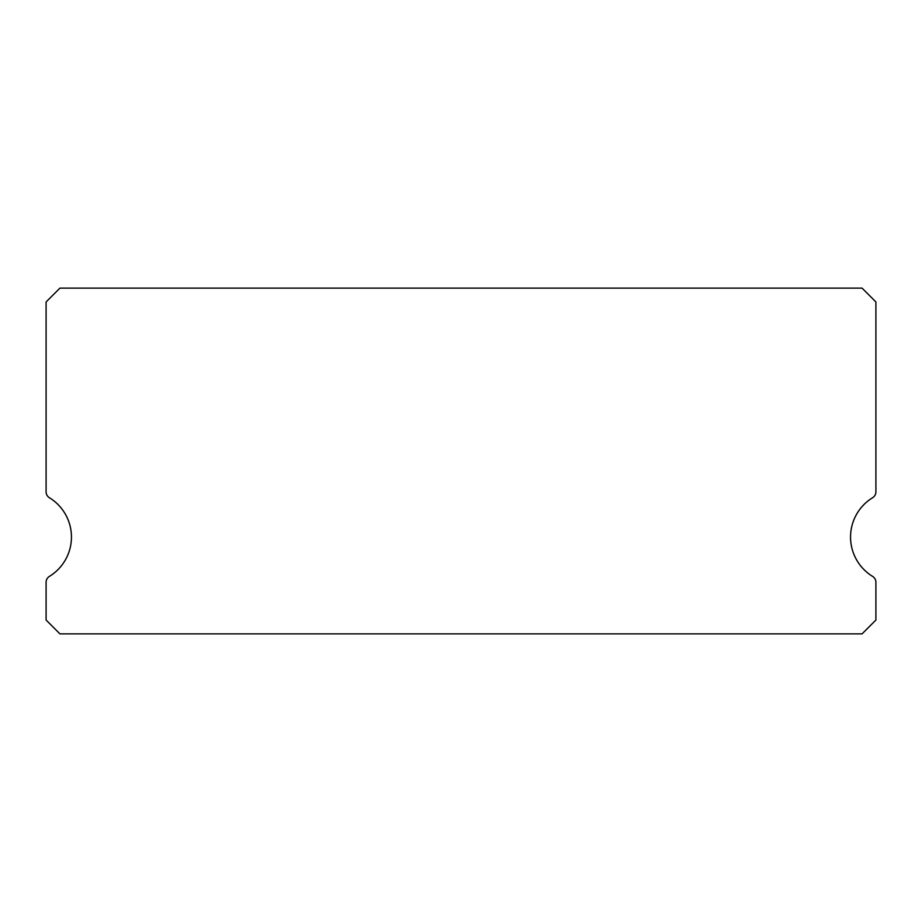 <?xml version="1.0" encoding="UTF-8"?>
<svg xmlns="http://www.w3.org/2000/svg" width="922" height="922" viewBox="0 0 922 922"><rect width="100%" height="100%" fill="white"/><g stroke="black" fill="none" stroke-linecap="round" stroke-linejoin="round"><path stroke-width="1.38" d="M872.592 576.388A46.1 46.1 0 0 1 872.592 497.742A6.915 6.915 0 0 0 875.9 491.841L875.9 301.955L862.07 288.125L59.93 288.125L46.1 301.955L46.1 491.841A6.915 6.915 0 0 0 49.408 497.742A46.1 46.1 0 0 1 49.408 576.388A6.915 6.915 0 0 0 46.1 582.289L46.1 620.045L59.93 633.875L862.07 633.875L875.9 620.045L875.9 582.289A6.915 6.915 0 0 0 872.592 576.388"/></g></svg>
